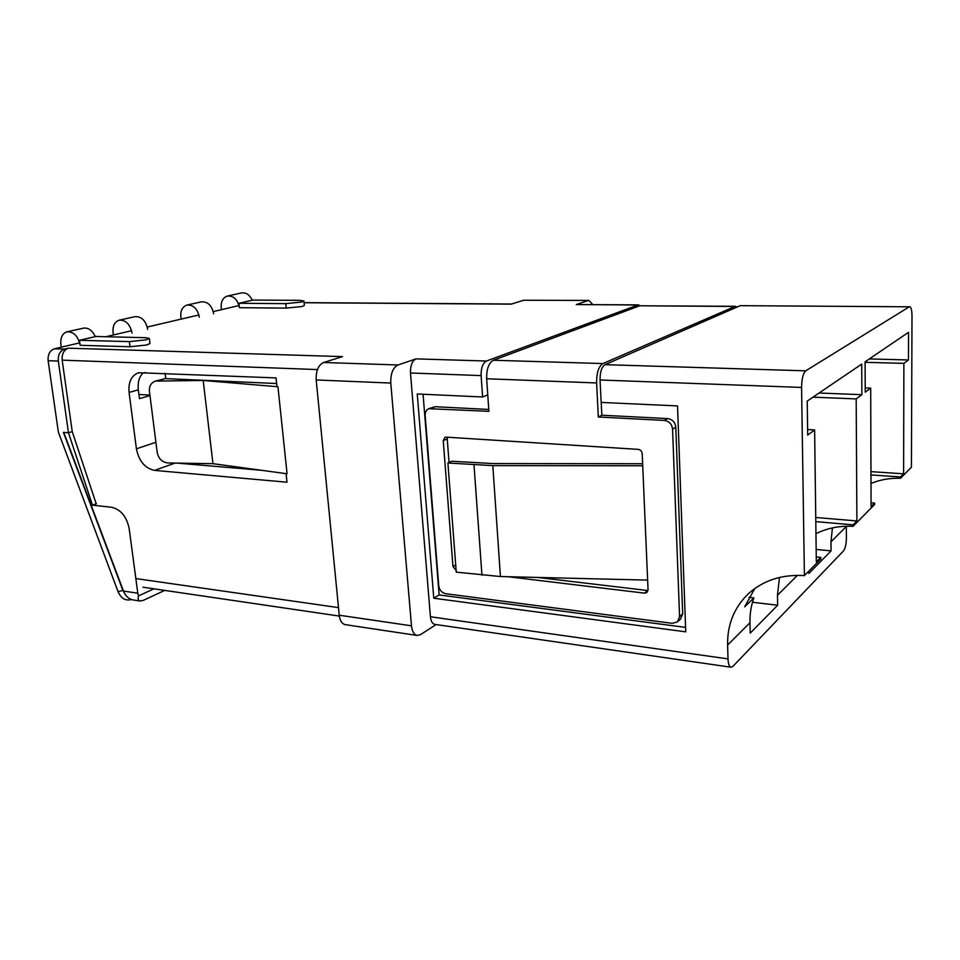 <?xml version="1.0" encoding="UTF-8"?>
<svg xmlns="http://www.w3.org/2000/svg" width="960" height="960" viewBox="0 0 960 960"><rect width="100%" height="100%" fill="white"/><g stroke="black" fill="none" stroke-linecap="round" stroke-linejoin="round"><path stroke-width="1.44" d="M137.796 593.208L138.432 595.932C137.7 598.848 138.252 600.54 140.088 601.02L132.744 599.892C128.436 598.8 125.34 595.848 123.468 591.048L137.796 593.208L129.18 528.612C126.66 516.564 120.768 509.448 111.528 507.252L92.472 505.164L96.42 503.712M92.472 505.164L68.472 432.756L63.744 432.408L123.468 591.048M140.088 601.02L143.388 600.324L164.724 590.4M138.432 595.932L153.924 588.816M317.448 369.564L62.172 360.144L72.24 431.616L68.472 432.756L72.24 431.616L96.108 503.532M79.68 342.864L54.396 348.78C49.812 350.484 47.724 354.456 48.132 360.696L58.344 432.012L118.08 591.744L122.88 590.388L63.396 432.384L68.472 432.756L58.32 361.08C57.924 354.804 60.012 350.808 64.572 349.104L68.388 348.192L342.492 356.616L323.616 362.484L397.968 364.98C392.916 367.632 390.528 373.668 390.78 383.064L411.48 625.812C412.128 631.488 414.012 634.704 417.132 635.46L420.564 634.608L436.092 624.564M592.788 304.56L588.9 300.444L523.716 300.252L511.224 304.128L304.104 302.748M523.716 300.252L588.9 300.444M287.064 473.772L286.092 473.7L286.992 482.208L154.572 470.4C144.972 468.336 138.924 461.148 136.416 448.812L129.072 392.448C128.22 382.044 131.388 375.48 138.588 372.732L276.06 377.904L276.972 386.712L277.956 386.748L287.064 473.772L286.092 473.7M276.648 383.52L165.264 378.612L155.388 381.096L203.196 380.472L212.952 463.68L286.188 473.652M640.152 305.676L637.944 304.98L486.444 361.032C482.76 363.156 480.984 368.016 481.116 375.6L410.484 372.996C410.292 365.628 412.14 360.924 416.016 358.872L397.968 364.98M588.084 300.576L576.288 304.572L638.592 304.872M410.484 372.996L430.416 616.752L728.004 658.896C728.244 663.924 729.252 666.696 731.016 667.224L732.912 666.348L843.528 550.884C845.316 548.4 846.276 544.044 846.408 537.804L846.324 526.236M816.156 549.456L831.06 550.896L808.872 573.468L808.836 571.104M832.428 527.904L830.964 541.824L831.06 550.896M752.496 602.244L777.66 605.232L750.228 633.132L749.976 622.716C749.772 614.064 751.068 605.796 753.876 597.924L744.648 606.804L754.824 588.504M779.496 577.44L777.456 595.272L777.66 605.232M748.908 597.336L753.876 597.924M740.232 305.664L604.98 364.668L805.716 370.836L909.312 306.804L740.232 305.664L909.312 306.804M105.9 336.72L131.58 330.708M147.252 327.036L198.9 314.952M213.252 311.592L239.028 305.556M870.996 483.444C880.164 479.664 889.992 477.936 900.492 478.284L911.424 467.22L912 316.2C911.916 310.344 911.16 307.176 909.744 306.672M728.004 658.896L727.608 645.048C727.248 624.444 734.244 607.284 748.584 593.556C763.38 580.296 781.992 574.308 804.408 575.592L820.812 558.984L820.788 557.4L816.324 561.924L814.62 429.912L807.696 435.072L807.216 401.088L861.72 364.092L861.876 394.68L856.188 398.916L856.896 520.956L853.044 524.844L853.056 526.332L874.632 504.48L874.632 503.052L871.068 506.64L870.696 388.104L865.236 392.172L865.104 361.8L908.544 332.316L908.46 359.952L903.876 363.36L903.612 473.808L900.492 476.94L900.492 478.284M805.716 370.836C803.1 373.296 801.72 378.828 801.576 387.432L600.048 379.992C600.012 372.024 601.656 366.924 604.98 364.668M804.408 575.592L801.576 387.432M853.056 526.332C839.52 525.66 827.16 528.108 815.952 533.664M481.116 375.6L482.604 396.984L417.252 393.984L433.776 598.224L685.74 631.836L677.52 405.924L601.152 402.42L600.048 379.992M731.016 667.224L434.808 624.384C432.372 623.796 430.908 621.252 430.416 616.752M417.132 635.46L345.228 624.636C341.94 623.856 339.948 620.724 339.24 615.216L411.48 625.812M390.78 383.064L316.188 379.956L339.24 615.216M316.188 379.956C315.876 370.86 318.348 365.04 323.616 362.484M870.972 474.948L900.492 476.94M871.056 502.776L874.632 503.052M869.316 358.944L908.46 359.952M865.104 362.316L903.876 363.36M870.96 471.636L903.612 473.808M865.212 387.912L870.696 388.104M816.252 556.956L820.788 557.4M815.796 521.628L853.044 524.844M807.624 429.54L814.62 429.912M819.108 393.024L861.876 394.68M813 397.164L856.188 398.916M815.748 517.476L856.896 520.956M423.072 394.248L439.116 594.936L685.584 627.396M439.116 594.936L433.776 598.224M487.764 394.86L482.604 396.984M188.736 464.112L188.46 463.284M165.768 378.636L165.108 373.308M149.976 395.58L139.464 398.664L138.324 389.808C137.556 382.812 139.044 377.292 142.764 373.248L145.548 372.492M149.916 395.052L138.924 394.476M176.868 463.104L261.06 470.232M62.172 360.144C61.776 353.88 63.852 349.896 68.388 348.192M155.388 381.096C151.008 382.86 149.028 386.268 149.436 391.308L157.212 452.604C158.592 458.76 162.144 462.216 167.868 462.96L212.952 463.68M276.972 386.676L203.196 380.472M131.268 599.508L130.2 599.808C124.944 600.696 120.9 598.008 118.08 591.744M122.88 590.388L125.388 594.744M221.604 309.636L221.22 307.524C220.872 301.38 222.948 297.552 227.436 296.052C233.712 295.716 237.696 299.592 239.412 307.692L286.212 308.112L302.112 306.504L304.368 305.448L303.924 300.996L299.364 300.324L252.852 300.072L238.932 303.3L239.412 307.692M227.436 296.052L241.452 292.92C246.048 292.32 249.648 294.756 252.252 300.204M181.224 319.092L180.804 316.896C180.396 310.536 182.472 306.6 187.02 305.064C193.404 304.74 197.496 308.772 199.32 317.16M213.66 313.764C211.872 305.496 207.816 301.512 201.468 301.836L187.02 305.064M113.52 334.932L113.064 332.628C112.536 325.908 114.588 321.756 119.232 320.172C125.772 319.884 130.032 324.18 132.036 333.048M147.696 329.352C145.74 320.592 141.516 316.368 135.012 316.656L119.232 320.172M61.38 347.148L60.888 344.736C60.264 337.752 62.304 333.444 66.996 331.824C73.632 331.56 78.024 336.06 80.172 345.3L130.008 346.74L146.808 344.976L149.976 343.512L149.328 338.424L145.512 337.692L95.916 336.48L79.488 340.296L80.172 345.3M95.292 336.624C92.304 330.372 88.38 327.54 83.52 328.14L66.996 331.824M238.932 303.3L285.756 303.636L301.668 302.028L303.924 300.996M285.756 303.636L286.212 308.112M79.488 340.296L129.348 341.616L146.16 339.852L149.328 338.424M129.348 341.616L130.008 346.74M642.648 463.728L493.116 463.572L451.668 461.232L447.912 462.996L492.804 465.624L642.732 465.756L642.216 453.66C641.88 451.2 640.548 449.772 638.208 449.376L446.244 437.136L444.984 437.352L443.256 440.652L447.24 438.9L447.468 437.208M447.912 462.996L456.264 572.136L500.436 576.54L647.628 580.104L648.048 589.74L646.86 592.512L644.448 593.136L507.996 576.72M493.38 360.252L639.732 305.784L735.372 306.3L602.88 363.564C598.644 366.396 596.556 372.864 596.616 382.956L598.32 417L601.836 415.224L667.632 418.584C672.42 419.316 675.144 422.196 675.804 427.2L682.68 613.884L680.532 619.128L677.412 621.888L672.216 623.328L445.644 593.688C441.78 592.764 439.476 590.148 438.756 585.828L425.16 415.476C425.04 412.164 426.24 409.908 428.784 408.696L488.892 411.324L486.648 378.756C486.492 369.108 488.736 362.94 493.38 360.252L602.88 363.564M736.908 307.116L735.372 306.3M601.2 402.42L601.836 415.224M598.32 417L664.344 420.42C669.156 421.164 671.892 424.056 672.564 429.096L679.572 616.608L677.412 621.888M456.144 570.456L452.964 566.556L443.256 440.652M647.628 580.104L642.732 465.756M428.784 408.696L435.084 406.716L488.76 409.452M449.04 462.468L447.24 438.9M647.988 590.568L537.696 577.44M136.332 578.64L338.496 607.62M416.016 358.872L486.444 361.032M637.944 304.98L576.288 304.572M54.396 348.78L64.572 349.104M727.608 645.048L749.976 622.716M830.964 541.824L846.324 526.488M777.456 595.272L797.412 575.34M165.264 378.612L157.584 380.784M138.324 389.808L129.072 392.448M155.904 442.284L136.416 448.812M174.996 463.08L154.572 470.4M48.132 360.696L58.32 361.08M734.64 306.456L639.732 305.784M596.616 382.956L486.648 378.756M431.052 408.336L435.084 406.716M679.572 616.608L682.68 613.884M672.564 429.096L675.804 427.2M664.344 420.42L667.632 418.584M452.964 566.556L455.712 564.924M644.448 593.136L647.7 590.544M481.956 575.244L474 464.952M500.436 576.54L492.804 465.624M304.092 302.64L511.572 304.02M339.348 616.08L142.932 587.196"/></g></svg>
